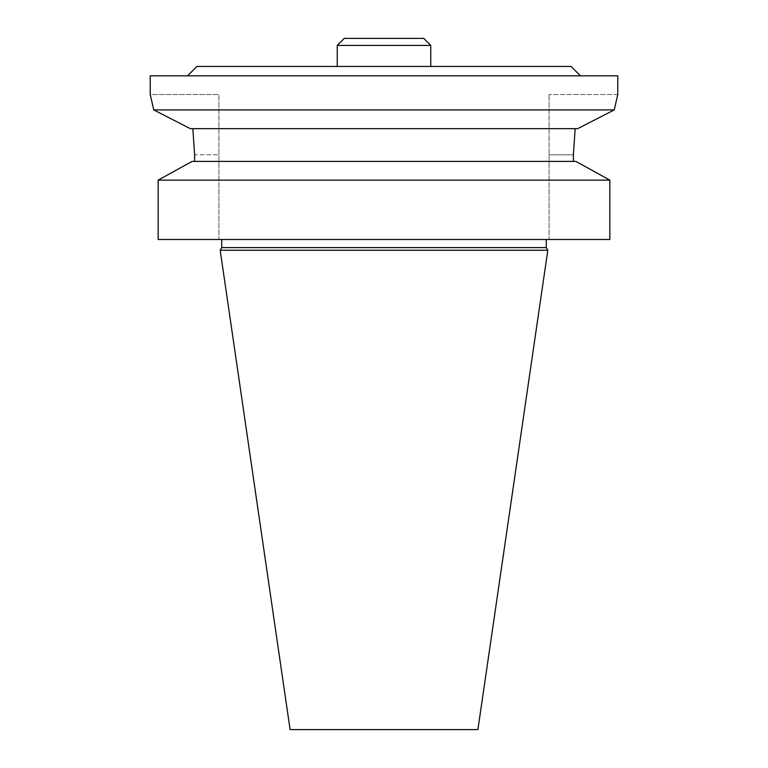<?xml version="1.0" encoding="UTF-8"?>
<svg xmlns="http://www.w3.org/2000/svg" width="768" height="768" viewBox="0 0 768 768"><rect width="100%" height="100%" fill="white"/><g stroke="black" fill="none" stroke-linecap="round" stroke-linejoin="round"><path stroke-width="0.58" stroke-dasharray="3.84 2.88" d="M477.898 729.6L290.102 729.6M187.584 75.811L580.416 75.811L187.584 75.811M617.77 75.811L150.23 75.811M158.16 180.134L158.16 239.491L609.84 239.491L609.84 180.134L158.16 180.134M218.918 239.491L158.16 239.491L218.918 239.491L218.918 94.522L218.918 239.491M549.082 239.491L609.84 239.491L549.082 239.491L549.082 94.522L549.082 239.491M221.722 239.491L546.278 239.491L221.722 239.491M617.77 94.522L549.082 94.522L617.77 94.522L614.266 109.92L153.734 109.92L150.23 94.522L218.918 94.522L150.23 94.522M546.278 247.603L221.722 247.603M547.805 250.253L220.195 250.253M190.339 128.659L577.661 128.659M194.621 161.395L575.885 161.395L192.115 161.395L194.621 161.395L194.621 154.81L218.918 154.81L194.621 154.81M573.379 161.395L573.379 154.81L549.082 154.81L573.379 154.81M575.174 128.659L192.826 128.659L575.174 128.659M192.115 161.395L575.885 161.395M571.066 66.461L196.934 66.461M337.238 66.461L430.762 66.461L337.238 66.461M423.754 38.4L344.246 38.4M337.238 45.418L430.762 45.418"/><path stroke-width="1.15" d="M220.195 250.253L290.102 729.6L477.898 729.6L547.805 250.253L220.195 250.253L221.722 247.603L546.278 247.603L547.805 250.253M150.23 75.811L617.77 75.811L617.77 94.522L614.266 109.92L577.661 128.659L614.266 109.92L153.734 109.92L150.23 94.522L150.23 75.811M609.84 239.491L609.84 180.134L158.16 180.134L192.115 161.395L158.16 180.134L158.16 239.491L609.84 239.491M221.722 247.603L221.722 239.491M192.826 128.659L194.621 154.81L192.826 128.659M153.734 109.92L190.339 128.659L153.734 109.92M194.621 154.81L194.621 161.395M575.174 128.659L573.379 154.81L575.174 128.659M609.84 180.134L575.885 161.395L609.84 180.134M573.379 154.81L573.379 161.395M575.885 161.395L192.115 161.395M577.661 128.659L190.339 128.659M187.584 75.811L196.934 66.461L571.066 66.461L580.416 75.811M337.238 45.418L344.246 38.4L423.754 38.4L430.762 45.418L337.238 45.418L337.238 66.461M546.278 247.603L546.278 239.491M430.762 66.461L430.762 45.418"/></g></svg>
